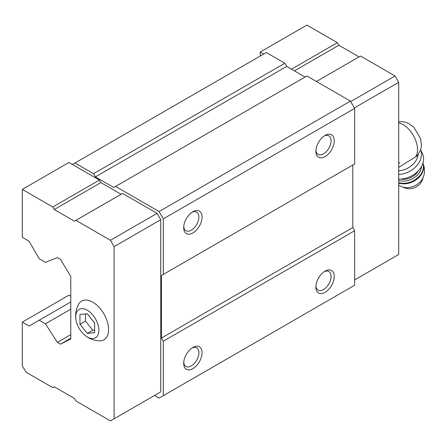 <?xml version="1.0" encoding="UTF-8"?>
<svg xmlns="http://www.w3.org/2000/svg" width="446" height="446" viewBox="0 0 446 446"><rect width="100%" height="100%" fill="white"/><g stroke="black" fill="none" stroke-linecap="round" stroke-linejoin="round"><path stroke-width="0.67" d="M94.641 332.738L94.641 322.943L87.299 313.806L79.951 314.463L79.951 324.259L87.299 333.391L94.641 332.738M87.299 336.959A16.357 9.444 -120 0 0 98.834 329.265A16.357 9.444 -120 0 0 85.582 309.401A16.357 9.444 -120 0 0 76.015 320.044A16.357 9.444 -120 0 0 84.74 335.147A16.357 9.444 -120 0 0 87.299 336.959M398.702 167.35L416.832 156.106M154.5 395.474L159.088 398.122L163.314 395.686L163.314 341.196L161.474 338.018L161.474 275.472L163.314 274.413L163.314 218.863L159.088 211.549L115.575 186.428L113.736 187.487L95.377 176.884L93.543 173.706L74.995 163.002L72.425 164.485L68.935 162.467L22.3 189.394L22.3 237.311L29.096 241.23L39.192 258.725L45.436 262.326L57.406 257.576L60.489 259.36L70.775 276.448L70.775 338.949L60.489 344.167L70.775 338.23M121.083 194.272L100.885 182.609L99.419 180.067L72.425 164.485M157.07 393.991L160.744 391.867L160.744 219.711L157.07 213.35L122.55 193.425L74.443 221.199L54.25 209.536L100.885 182.609M163.314 218.863L354.637 108.406L350.411 101.091L306.898 75.971L115.575 186.428M159.088 211.549L350.411 101.091M305.058 77.03L286.7 66.426L284.86 63.248L266.318 52.539L74.995 163.002M95.377 176.884L286.7 66.426M93.543 173.706L284.86 63.248M60.489 344.167L57.406 342.383L70.775 334.667M57.406 342.383L45.436 323.813L70.775 309.184M45.436 323.813L39.192 320.206L70.775 301.975M39.192 320.206L29.096 326.037L22.3 322.118L68.935 295.191L70.775 296.25M163.314 395.686L354.637 285.228L354.637 230.738L352.797 227.56L352.797 165.014L161.474 275.472M325.073 292.331A12.984 7.498 -60 0 1 315.891 287.029A12.984 7.498 -60 0 1 325.073 271.129A12.984 7.498 -60 0 1 334.255 276.431A12.984 7.498 -60 0 1 325.073 292.331M192.873 368.652A12.984 7.498 -60 0 1 183.691 363.351A12.984 7.498 -60 0 1 192.873 347.451A12.984 7.498 -60 0 1 202.055 352.753A12.984 7.498 -60 0 1 192.873 368.652M163.314 341.196L354.637 230.738M161.474 338.018L352.797 227.56M163.314 274.413L354.637 163.955L354.637 108.406M192.873 232.963A12.984 7.498 -60 0 1 183.691 227.661A12.984 7.498 -60 0 1 192.873 211.761A12.984 7.498 -60 0 1 202.055 217.063A12.984 7.498 -60 0 1 192.873 232.963M325.073 156.641A12.984 7.498 -60 0 1 315.891 151.339A12.984 7.498 -60 0 1 325.073 135.439A12.984 7.498 -60 0 1 334.255 140.735A12.984 7.498 -60 0 1 325.073 156.641M324.242 135.963A10.732 6.199 -60 0 1 328.853 135.824A10.732 6.199 -60 0 1 330.497 144.426A10.732 6.199 -60 0 1 323.484 153.887A10.732 6.199 -60 0 1 318.115 154.416A10.732 6.199 -60 0 1 315.93 150.358M192.042 212.285A10.732 6.199 -60 0 1 196.653 212.151A10.732 6.199 -60 0 1 198.297 220.748A10.732 6.199 -60 0 1 191.284 230.208A10.732 6.199 -60 0 1 185.915 230.744A10.732 6.199 -60 0 1 183.73 226.68M192.042 347.975A10.732 6.199 -60 0 1 196.653 347.841A10.732 6.199 -60 0 1 198.297 356.438A10.732 6.199 -60 0 1 191.284 365.898A10.732 6.199 -60 0 1 185.915 366.434A10.732 6.199 -60 0 1 183.73 362.369M324.242 271.653A10.732 6.199 -60 0 1 328.853 271.514A10.732 6.199 -60 0 1 330.497 280.116A10.732 6.199 -60 0 1 323.484 289.577A10.732 6.199 -60 0 1 318.115 290.106A10.732 6.199 -60 0 1 315.93 286.048M22.3 322.118L22.3 365.792L25.974 372.154L52.779 387.63L54.25 386.782L74.443 398.44L75.915 400.987L110.435 420.913L114.104 418.794L114.104 246.638L110.435 240.277L157.07 213.35M114.104 246.638L160.744 219.711M110.435 240.277L75.915 220.346M54.25 209.536L52.779 206.994L99.419 180.067M52.779 206.994L22.3 189.394M114.104 418.794L160.744 391.867M84.74 335.147L88.252 337.611C91.781 339.64 95.595 340.705 99.703 340.805A22.333 12.895 -120 0 0 103.974 313.973A22.333 12.895 -120 0 0 78.602 304.256C75.92 309.268 75.062 314.53 76.015 320.044M263.748 54.027L260.258 52.009L260.258 56.04M354.637 279.926L398.702 254.488L398.702 82.326L354.358 107.926M398.702 82.326L395.028 75.971L350.684 101.571M395.028 75.971L360.507 56.04L316.443 81.479M359.041 56.887L338.843 45.224L294.41 70.881M338.843 45.224L337.377 42.682L291.472 69.186M337.377 42.682L306.898 25.087L260.258 52.009M399.923 162.69L398.702 163.398M398.702 170.857A18.175 13.759 -25 0 0 418.181 154.483M423.505 176.577A14.874 11.261 -25 0 1 401.751 186.729L405.208 188.056A11.685 8.848 -25 0 0 422.301 180.078L423.505 176.577C425.032 171.911 424.776 167.317 422.741 162.796M398.702 179.097A20.772 15.727 -25 0 0 418.37 170.796A20.772 15.727 -25 0 0 422.451 153.58L420.578 149.561M398.702 174.509A20.772 15.727 -25 0 0 420.567 149.583M79.951 324.259L85.459 321.075L92.807 330.213L94.641 330.051M85.459 313.973L85.459 321.075M87.299 333.391L92.807 330.213M415.382 157.081A20.382 11.769 -120 0 0 417.523 149.588A20.382 11.769 -120 0 0 398.702 122.879M398.702 183.111A17.138 12.973 -25 0 0 417.406 178.84A17.138 12.973 -25 0 0 422.914 163.186M398.702 182.637A17.138 12.973 -25 0 0 416.932 178.467A17.138 12.973 -25 0 0 422.892 163.258M398.702 180.418A15.582 11.797 -25 0 0 421.481 166.536M400.625 179.075A14.283 10.81 -25 0 0 418.365 170.796M398.702 121.663L402.175 121.591L405.776 122.304L408.848 123.57L413.96 127.333L420.578 138.734L421.325 144.292C421.777 147.537 420.283 151.478 416.843 156.117M401.751 186.729L398.702 185.213"/></g></svg>
